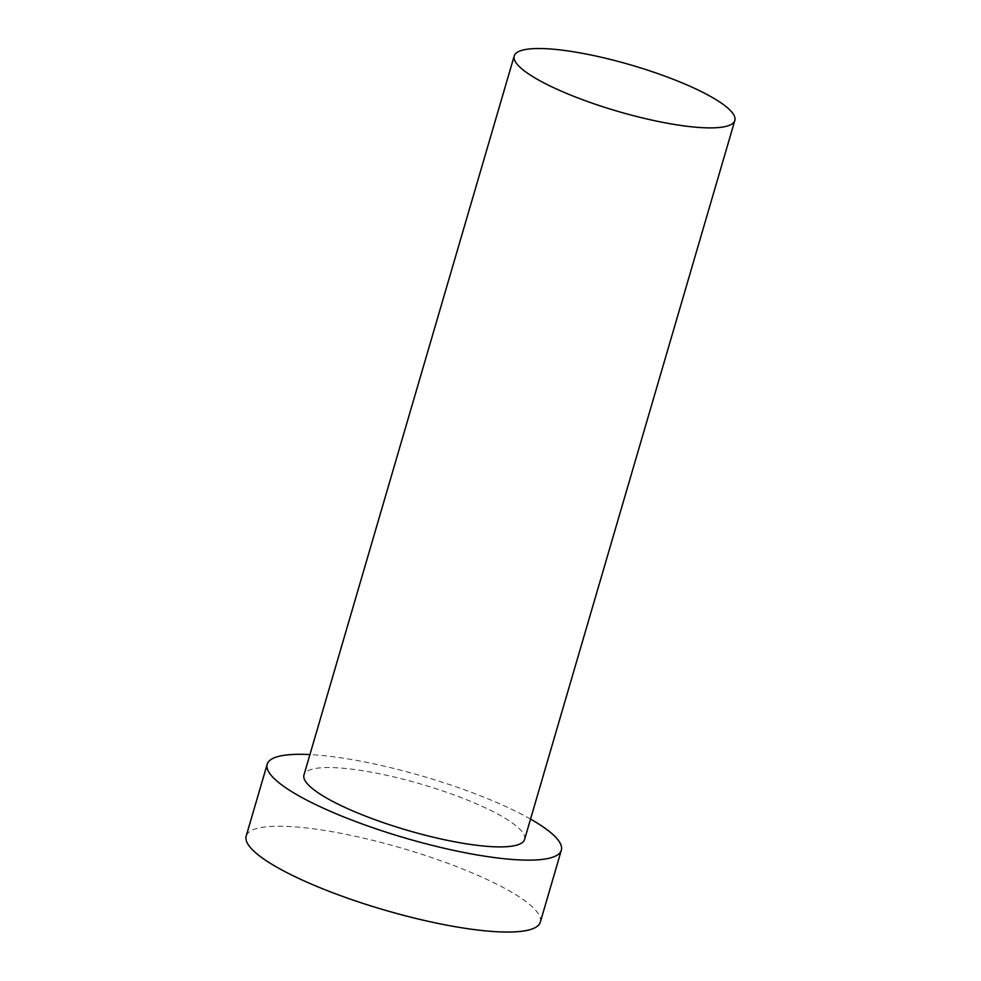<?xml version="1.0" encoding="UTF-8"?>
<svg xmlns="http://www.w3.org/2000/svg" width="981" height="981" viewBox="0 0 981 981"><rect width="100%" height="100%" fill="white"/><g stroke="black" fill="none" stroke-linecap="round" stroke-linejoin="round"><path stroke-width="0.74" stroke-dasharray="4.91 3.68" d="M540.31 922.128A153.232 32.115 16.3 0 0 402.259 848.295A153.232 32.115 16.3 0 0 246.17 836.119M530.537 819.086A153.232 32.115 16.3 0 0 309.935 754.573M524.577 839.478A114.924 24.096 16.3 0 0 421.033 784.101A114.924 24.096 16.3 0 0 303.963 774.965"/><path stroke-width="1.47" d="M549.568 85.739A114.924 24.096 16.3 0 0 665.731 122.932A114.924 24.096 16.3 0 0 734.83 120.467A114.924 24.096 16.3 0 0 631.286 65.089A114.924 24.096 16.3 0 0 514.216 55.954A114.924 24.096 16.3 0 0 549.568 85.739M309.935 754.573A153.232 32.115 16.3 0 0 267.2 764.211L246.17 836.119A153.232 32.115 16.3 0 0 293.307 875.837A153.232 32.115 16.3 0 0 448.182 925.426A153.232 32.115 16.3 0 0 540.31 922.128L561.34 850.233A153.232 32.115 16.3 0 0 530.537 819.086M267.2 764.211A153.232 32.115 16.3 0 0 314.325 803.93A153.232 32.115 16.3 0 0 469.212 853.519A153.232 32.115 16.3 0 0 561.34 850.233M514.216 55.954L303.963 774.965A114.924 24.096 16.3 0 0 339.316 804.751A114.924 24.096 16.3 0 0 455.478 841.943A114.924 24.096 16.3 0 0 524.577 839.478L734.83 120.467"/></g></svg>
